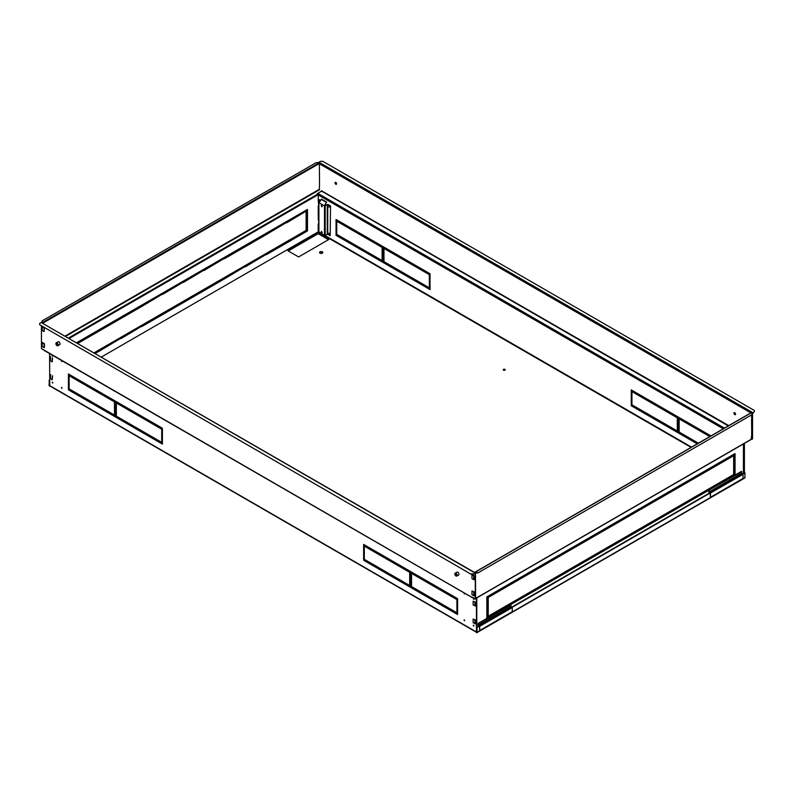 <?xml version="1.0" encoding="UTF-8"?>
<svg xmlns="http://www.w3.org/2000/svg" width="794" height="794" viewBox="0 0 794 794"><rect width="100%" height="100%" fill="white"/><g stroke="black" fill="none" stroke-linecap="round" stroke-linejoin="round"><path stroke-width="1.19" d="M328.964 233.168L329.202 234.002L328.964 233.168M328.964 206.44L329.202 207.274L328.964 206.44M319.992 201.358L319.525 201.11L319.674 201.865M52.493 382.976L52.245 382.152L52.493 382.976M52.841 382.777L52.493 382.172L52.841 382.777M473.532 626.059L473.284 625.235L473.532 626.059M473.879 625.861L473.532 625.255L473.879 625.861M464.341 620.759L464.093 619.925L464.341 620.759M464.689 620.561L464.341 619.955L464.689 620.561M464.341 594.031L464.093 593.197L464.341 594.031M464.689 593.833L464.341 593.227L464.689 593.833M61.684 388.286L61.436 387.452L61.684 388.286M62.031 388.087L61.684 387.482L62.031 388.087M61.684 361.558L61.436 360.724L61.684 361.558M62.031 361.359L61.684 360.754L62.031 361.359M52.493 356.258L52.245 355.424L52.493 356.258M52.841 356.049L52.493 355.444L52.841 356.049M473.532 599.341L473.284 598.507L473.532 599.341M473.879 599.133L473.532 598.527L473.879 599.133M57.029 345.638A1.648 0.953 -120 0 0 57.853 345.727A1.648 0.953 -120 0 0 58.101 344.407A1.648 0.953 -120 0 0 57.029 342.958A1.648 0.953 -120 0 0 56.205 342.879A1.648 0.953 -120 0 0 55.957 344.189A1.648 0.953 -120 0 0 57.029 345.638M57.853 345.727L59.709 344.646A1.648 0.953 -120 0 0 59.967 343.336A1.648 0.953 -120 0 0 58.895 341.886A1.648 0.953 -120 0 0 58.071 341.797L56.205 342.879M455.964 575.968A1.648 0.953 -120 0 0 456.788 576.047A1.648 0.953 -120 0 0 457.046 574.727A1.648 0.953 -120 0 0 455.964 573.278A1.648 0.953 -120 0 0 455.151 573.199A1.648 0.953 -120 0 0 454.893 574.519A1.648 0.953 -120 0 0 455.964 575.968M456.788 576.047L458.654 574.975A1.648 0.953 -120 0 0 458.902 573.655A1.648 0.953 -120 0 0 457.83 572.206A1.648 0.953 -120 0 0 457.007 572.127L455.151 573.199M455.964 573.685A1.151 0.665 -120 0 0 455.964 575.561A1.151 0.665 -120 0 0 455.964 573.685M57.029 343.355A1.151 0.665 -120 0 0 57.029 345.241A1.151 0.665 -120 0 0 57.029 343.355M734.758 412.721A1.151 0.665 -120 0 0 734.758 414.607A1.151 0.665 -120 0 0 734.758 412.721M335.822 182.402A1.151 0.665 -120 0 0 335.822 184.277A1.151 0.665 -120 0 0 335.822 182.402M504.934 369.349A0.983 0.566 0 0 0 503.535 370.153A0.983 0.566 0 0 0 504.934 369.349M503.317 369.954A0.983 0.566 180 0 1 505.163 369.954M322.334 251.837A1.648 0.953 0 0 0 320.538 251.629A1.648 0.953 0 0 0 319.525 252.502A1.648 0.953 0 0 0 320.002 253.177A1.648 0.953 0 0 0 321.798 253.385A1.648 0.953 0 0 0 322.811 252.502A1.648 0.953 0 0 0 322.334 251.837M319.555 252.71A1.648 0.953 180 0 1 320.707 251.996A1.648 0.953 180 0 1 322.334 252.234A1.648 0.953 180 0 1 322.771 252.71M752.206 439.181L752.206 413.664L754.3 411.788L752.553 413.466L752.553 438.983L751.571 438.814M42.608 342.69L41.913 342.283L42.072 346.144M474.584 579.729L474.812 576.107L474.117 575.7M41.913 326.433L42.072 330.026M474.584 595.847L474.812 592.215L474.117 591.818M41.447 326.165L41.447 348.596L472.132 597.465M477.78 572.98L752.027 414.637L477.78 572.98L475.467 572.98L475.626 598.865L471.785 597.058M475.278 599.063L475.278 573.546M319.535 186.362L319.367 163.495L42.787 323.178L41.973 322.701M751.739 419.778L751.571 414.905M751.739 435.886L751.571 419.877M728.743 425.634L321.798 190.957M321.868 190.729L317.382 193.786M744.067 443.578L744.067 473.026M744.415 443.38L744.415 472.827M677.649 418.299L677.997 430.725M655.09 418.17L655.09 419.103L677.997 432.333M336.408 221.278L336.755 233.704M336.408 234.17L336.408 235.113L359.315 248.343M359.9 233.238L359.9 234.17L382.807 247.4M359.9 247.738L359.9 248.681L382.807 261.911M382.46 247.877L382.807 260.293M336.408 219.67L336.408 220.613L359.315 233.843M631.597 391.71L631.945 404.136M631.597 404.603L631.597 405.545L654.504 418.766M631.597 390.092L631.597 391.035L654.504 404.265M702.313 430.924L702.313 431.867L710.134 436.382M678.82 431.867L678.82 432.809L697.569 443.638M678.82 417.356L678.82 418.299L701.727 431.529M655.09 403.66L655.09 404.603L677.997 417.833M429.683 275.131L430.03 287.557M678.82 418.974L679.168 431.39M383.621 246.934L383.621 247.877L406.538 261.097M383.621 261.434L383.621 262.377L406.538 275.607M383.621 248.542L383.968 260.968M407.124 275.002L407.124 275.945L430.03 289.175M407.124 260.501L407.124 261.434L430.03 274.664M406.766 261.643L430.03 275.071L430.03 273.722L406.766 260.293L407.124 261.434M430.03 288.232L406.766 274.803L406.766 276.143L430.03 289.572L430.03 288.232M383.978 248.75L383.274 248.343L383.274 260.968L383.968 261.375L383.978 248.75M743.422 473.393L743.422 443.945M406.538 274.664L383.274 261.236L383.274 262.576L406.538 276.004L406.538 274.664M383.274 246.736L383.274 248.075L406.538 261.504L406.538 260.164L383.274 246.736M318.315 202.381L318.205 194.659L69.197 338.423M318.315 220.246L318.205 206.073M679.168 419.172L678.463 418.766L678.463 431.39L679.168 431.797L679.168 419.172M724.585 459.627L725.22 460.004L725.22 459.26M430.03 275.339L429.336 274.932L429.336 287.557L430.03 287.964L430.03 275.339M654.742 404.801L677.997 418.23L677.997 416.89L654.742 403.461L655.09 404.603M678.463 417.158L678.463 418.498L701.727 431.936L701.727 430.586L678.463 417.158M698.383 443.161L678.463 431.658L678.463 433.008L697.221 443.836M710.948 435.906L701.965 430.725L701.965 432.065L709.786 436.581M631.25 389.894L631.25 391.234L654.504 404.672L654.504 403.322L631.25 389.894M631.25 404.404L631.25 405.744L654.504 419.172L654.504 417.833L631.25 404.404M631.25 391.511L631.25 404.136L631.945 404.533L631.945 391.908L631.25 391.511M336.051 219.472L336.051 220.811L359.315 234.24L359.315 232.9L336.051 219.472M382.807 260.7L382.807 248.075L382.113 247.668L382.113 260.293L382.807 260.7M382.807 262.308L382.807 260.968L359.553 247.539L359.553 248.879L382.807 262.308M359.553 234.379L382.807 247.807L382.807 246.468L359.553 233.029L359.9 234.17M336.051 233.972L336.051 235.312L359.315 248.75L359.315 247.4L336.051 233.972M336.051 221.079L336.051 233.704L336.755 234.111L336.755 221.486L336.051 221.079M677.997 432.74L677.997 431.39L654.742 417.962L654.742 419.311L677.997 432.74M677.997 431.122L677.997 418.498L677.302 418.101L677.302 430.725L677.997 431.122M49.585 353.578L49.754 385.904L476.44 632.252M477.025 627.607L477.015 632.312L476.44 632.639L476.44 598.09M476.787 627.339L476.787 597.892M456.897 599.877L456.897 612.502L457.592 612.899L457.592 600.274L456.897 599.877M410.379 573.01L409.674 572.613L409.674 585.238L410.379 585.635L410.379 573.01M410.379 585.903L387.115 572.474L387.115 573.824L410.379 587.252L410.379 585.903M68.433 388.216L69.128 388.623L69.128 375.999L68.433 375.592L68.433 388.216L68.78 375.79M68.433 389.824L91.687 403.263L91.687 401.913L68.433 388.484L68.433 389.824L68.78 388.683M115.18 402.32L115.18 400.98L91.925 387.541L91.925 388.891L115.18 402.32M115.18 415.48L91.925 402.052L91.925 403.392L115.18 416.82L115.18 415.48M115.18 402.588L114.485 402.181L114.485 414.805L115.18 415.212L115.18 402.588M68.433 375.324L91.687 388.752L91.687 387.412L68.433 373.984L68.433 375.324L68.78 374.182M363.622 558.648L364.317 559.045L364.317 546.421L363.622 546.024L363.622 558.648L363.97 546.222M363.622 560.256L386.877 573.685L386.877 572.345L363.622 558.916L363.622 560.256L363.97 559.115M363.622 545.756L386.877 559.184L386.877 557.835L363.622 544.406L363.622 545.756L363.97 544.605M457.592 600.006L457.592 598.666L434.338 585.238L434.338 586.577L457.592 600.006M410.845 586.18L410.845 587.52L434.1 600.949L434.1 599.609L410.845 586.18M410.845 573.01L434.1 586.448L434.1 585.099L410.845 571.67L410.845 573.01L411.193 571.869M410.379 572.742L410.379 571.402L387.115 557.974L387.115 559.313L410.379 572.742M161.708 429.445L161.708 442.069L162.403 442.476L162.403 429.852L161.708 429.445M457.592 614.516L457.592 613.167L434.338 599.738L434.338 601.088L457.592 614.516M410.845 573.278L410.845 585.903L411.54 586.309L411.54 573.685L410.845 573.278M475.755 623.915L475.973 620.293L475.278 619.886M50.747 374.788L50.052 374.381L50.221 378.242M50.747 356.923L50.052 356.526L50.221 360.377M115.646 402.588L138.91 416.016L138.91 414.676L115.646 401.248L115.646 402.588L116.003 401.446M115.646 415.748L115.646 417.088L138.91 430.517L138.91 429.177L115.646 415.748M475.755 606.06L475.973 602.428L475.278 602.021M115.646 402.856L115.646 415.48L116.351 415.887L116.351 403.263L115.646 402.856M139.148 429.316L139.148 430.656L162.403 444.084L162.403 442.744L139.148 429.316M162.403 429.584L162.403 428.234L139.148 414.805L139.148 416.155L162.403 429.584M162.403 429.177L139.496 415.947L139.496 415.014M162.403 443.687L139.496 430.457L139.496 429.514M116.351 415.48L116.003 403.054M138.91 430.12L116.003 416.89L116.003 415.947M138.91 415.609L116.003 402.389M411.54 585.903L411.193 573.486M457.592 614.109L434.685 600.879L434.685 599.936M162.403 442.069L162.055 429.653M410.379 572.345L387.462 559.115L387.462 558.172M434.1 586.041L411.193 572.811M434.1 600.542L411.193 587.322L411.193 586.379M457.592 599.609L434.685 586.379L434.685 585.436M386.877 558.778L363.97 545.547M386.877 573.278L363.97 560.058M91.687 388.355L68.78 375.125M115.18 414.805L114.832 402.389M115.18 416.423L92.273 403.193L92.273 402.25M115.18 401.913L92.273 388.683L92.273 387.75M91.687 402.856L68.78 389.626L69.594 389.159M410.379 586.845L387.462 573.615L387.462 572.682M409.674 585.238L410.022 572.811M457.592 612.502L457.245 600.075M49.585 385.259L49.923 386.003M486.851 611.727L487.893 611.122M499.992 609.445L500.806 609.911M70.984 376.396L71.797 375.929M288.252 250.964L318.146 233.704L328.498 239.679M487.893 610.715L486.851 611.32M501.153 609.713L500.339 609.246M71.45 375.731L70.636 376.197M81.335 382.371L82.149 381.904M328.845 239.48L318.146 233.297L287.904 250.765L298.604 256.938L328.845 239.48M734.242 473.532L733.656 473.194M704.576 491.327L705.39 491.794M49.357 385.398L49.357 380.693L49.01 385.199L49.585 386.202M49.01 380.495L49.585 380.157M742.668 473.829L744.99 472.896L744.822 477.968L476.847 632.689M479.695 626.327L512.259 607.529L479.695 626.327L479.695 630.496L479.348 626.268L476.668 627.409L476.668 632.103M744.99 472.896L742.946 474.078M710.451 493.104L743.015 474.306L710.451 493.104L710.451 497.272L710.104 493.034L512.19 607.301M709.757 492.836L511.912 607.063M479 626.059L476.668 627.409M42.429 322.572L319.019 162.889L318.553 162.621L320.468 161.311L322.791 161.311L754.3 410.438L754.3 411.788M45.516 350.948L44.93 350.611M751.213 412.83L474.981 572.305L475.447 572.97L473.532 574.29L475.04 573.417M39.7 324.756L471.209 574.29L39.7 324.756L39.7 323.416L41.209 322.543L475.457 572.97M471.209 573.883L473.532 573.883M473.532 574.29L471.209 574.29M472.132 597.257L474.961 598.884M751.571 412.622L752.027 414.24M751.571 435.995L751.213 439.281M631.538 534.838L631.538 533.499L611.062 545.319L611.062 546.659L631.538 534.838L611.062 546.252M611.062 526.511L631.538 514.691L631.538 513.351L611.062 525.171L611.062 526.511M693.648 478.832L693.648 477.492L673.173 489.312L673.173 490.652L693.648 478.832L673.173 490.255M672.945 490.791L672.945 489.441L652.47 501.262L652.47 502.602L672.945 490.791L652.47 502.205M590.131 558.748L590.131 557.398L569.655 569.219L569.655 570.558L590.131 558.748L569.655 570.161M590.359 538.461L610.834 526.65L610.834 525.3L590.359 537.121L590.359 538.461M610.834 546.788L610.834 545.448L590.359 557.269L590.359 558.609L610.834 546.788L590.359 558.212M714.58 466.753L735.055 454.932L735.055 453.582L714.58 465.403L714.58 466.753M710.223 492.707L709.231 491.863L741.794 473.065L741.447 471.378L735.055 475.08L735.055 473.73L714.58 485.551L714.352 487.03L714.352 485.69L693.877 497.501L693.877 498.85L708.883 490.186L708.883 492.33L710.104 493.034M733.656 456.004L733.656 474.266L735.055 473.462L735.055 455.2L733.656 456.004M652.241 522.889L652.241 521.539L631.766 533.36L631.766 534.709L652.241 522.889L631.766 534.302M488.241 597.693L486.851 598.497L486.851 616.759L488.241 615.955L488.241 597.693M673.173 510.8L693.648 498.979L693.648 497.639L673.173 509.46L673.173 510.8M652.47 522.75L672.945 510.929L672.945 509.589L652.47 521.41L652.47 522.75M631.766 514.562L652.241 502.741L652.241 501.401L631.766 513.212L631.766 514.562M714.352 466.882L714.352 465.542L693.877 477.363L693.877 478.703L714.352 466.882L693.877 478.296M486.851 598.229L507.316 586.409L507.316 585.069L486.851 596.889L486.851 598.229M528.258 594.468L548.723 582.647L548.723 581.307L528.258 593.128L528.258 594.468M569.427 550.55L569.427 549.21L548.962 561.03L548.962 562.37L569.427 550.55L548.962 561.963M548.962 582.518L569.427 570.697L569.427 569.358L548.962 581.168L548.962 582.518M569.655 550.421L590.131 538.6L590.131 537.26L569.655 549.071L569.655 550.421M511.038 604.81L478.474 623.608L478.474 625.086L511.038 606.288L510.691 604.611L528.02 594.607L528.02 593.257L507.555 605.078L507.316 606.556L507.316 605.217L486.851 617.027L486.851 618.377L478.127 623.409L478.127 625.563L479.348 626.268M507.555 586.28L528.02 574.459L528.02 573.119L507.555 584.93L507.555 586.28M548.723 562.509L548.723 561.159L528.258 572.98L528.258 574.32L548.723 562.509L528.258 573.923M631.19 533.697L631.19 534.64M631.19 513.549L631.19 514.492L611.062 526.114M693.301 477.69L693.301 478.633M672.597 489.65L672.597 490.583M589.783 557.606L589.783 558.539M610.487 525.509L610.487 526.442L590.359 538.064M610.487 545.647L610.487 546.59M734.698 453.791L734.698 454.734L714.58 466.346M734.698 473.939L734.698 474.872L714.58 486.494M734.698 455.399L734.698 473.264L733.656 473.869M651.894 521.747L651.894 522.68M487.893 597.892L487.893 615.757L486.851 616.362M693.301 497.838L693.301 498.781L673.173 510.393M672.597 509.788L672.597 510.731L652.47 522.353M651.894 501.6L651.894 502.542L631.766 514.155M713.995 465.741L713.995 466.683M506.969 585.267L506.969 586.21L486.851 597.822M548.376 581.506L548.376 582.449L528.258 594.061M569.08 549.408L569.08 550.351M569.08 569.556L569.08 570.499L548.962 582.111M589.783 537.459L589.783 538.401L569.655 550.014M506.969 605.415L506.969 606.358L486.851 617.97M527.673 573.318L527.673 574.261L507.555 585.873M527.673 593.465L527.673 594.398L507.555 606.021M548.376 561.368L548.376 562.301M713.995 485.888L713.995 486.831L693.877 498.443M475.973 605.981L473.125 604.949L473.125 601.187L475.219 601.991M473.125 601.187L475.755 602.299M475.973 623.846L473.125 622.804L473.125 619.042L475.219 619.856M473.125 619.042L475.755 620.164M742.787 473.899L742.033 473.462L709.459 492.27M710.451 497.272L743.015 478.464L743.015 474.306M741.794 471.586L708.883 490.186M709.231 490.384L709.231 491.863M479.467 625.93L478.474 625.086M512.031 607.122L511.276 606.685L478.703 625.493M479.695 630.496L512.259 611.698L512.259 607.529M475.447 572.573L477.78 572.573M474.812 579.66L473.71 579.63L473.71 575.868L471.964 574.856L474.286 575.799M473.71 575.868L474.584 575.978M471.964 574.856L471.964 578.618L473.71 579.63M474.812 595.778L473.71 595.748L473.71 591.987L471.964 590.974L474.286 591.917M471.964 590.974L471.964 594.736L473.71 595.748M473.71 591.987L474.584 592.086M319.367 186.461L319.367 189.28L65.118 336.07M319.019 162.889L319.367 163.495M42.449 349.181L45.05 350.948M182.938 301.492L182.938 302.435L162.81 314.047M182.938 281.344L182.938 282.287L162.81 293.909M120.827 317.203L120.827 318.146L100.699 329.758M141.53 305.253L141.53 306.196L121.403 317.808M224.345 277.582L224.345 278.525L204.217 290.147M203.641 269.394L203.641 270.337L183.513 281.949M203.641 289.542L203.641 290.475L183.513 302.097M79.42 341.112L79.42 342.055L77.455 343.187M100.123 349.3L100.123 350.243L94.893 353.261M162.234 313.441L162.234 314.384L142.106 326.006M307.149 211.244L307.149 229.109L306.107 229.704M120.827 337.351L120.827 338.294L100.699 349.906M141.53 325.401L141.53 326.334L121.403 337.956M162.234 293.304L162.234 294.237L142.106 305.859M100.123 329.163L100.123 330.096L80.005 341.718M307.149 209.626L307.149 210.569L287.031 222.191M265.742 253.683L265.742 254.626L245.624 266.238M245.038 245.485L245.038 246.428L224.92 258.05M245.038 265.633L245.038 266.576L224.92 278.188M224.345 257.445L224.345 258.378L204.217 270M286.445 241.733L286.793 242.875L286.793 241.525L266.327 253.346L266.327 254.685L286.793 242.875M282.962 244.681L266.327 254.288M307.149 229.774L307.496 230.915L307.496 229.575L287.031 241.396L287.031 242.736L307.496 230.915M286.445 221.586L286.445 222.528L266.327 234.141M265.742 233.535L265.742 234.478L245.624 246.09M282.962 244.284L286.445 242.269M287.031 241.932L307.149 230.31M162.81 314.454L183.285 302.633L183.285 301.293L162.81 313.114L162.81 314.454M183.285 282.485L183.285 281.145L162.81 292.966L162.81 294.306L182.938 282.287M100.699 330.165L121.174 318.344L121.174 317.005L100.699 328.825L100.699 330.165M121.403 318.215L141.878 306.395L141.878 305.055L121.403 316.866L121.403 318.215M204.217 290.544L224.692 278.724L224.692 277.384L204.217 289.205L204.217 290.544M203.989 270.536L203.989 269.196L183.513 281.007L183.513 282.356L203.641 270.337M183.513 302.504L203.989 290.683L203.989 289.334L183.513 301.154L183.513 302.504M77.802 343.385L79.767 342.254L79.767 340.914L76.641 342.72M142.106 326.403L162.581 314.583L162.581 313.243L142.106 325.064L142.106 326.403M306.107 211.849L306.107 230.111L307.496 229.307L307.496 211.045L306.107 211.849M121.174 338.492L121.174 337.152L100.699 348.963L100.699 350.313L120.827 338.294M141.878 326.542L141.878 325.193L121.403 337.013L121.403 338.353L141.53 326.334M162.581 294.445L162.581 293.095L142.106 304.916L142.106 306.256L162.234 294.237M80.005 342.115L100.471 330.304L100.471 328.954L80.005 340.775L80.005 342.115M307.496 210.777L307.496 209.427L287.031 221.248L287.031 222.588L307.149 210.569M266.099 254.824L266.099 253.485L245.624 265.295L245.624 266.645L265.742 254.626M224.92 258.447L245.396 246.626L245.396 245.286L224.92 257.107L224.92 258.447M245.396 266.774L245.396 265.434L224.92 277.255L224.92 278.595L245.038 266.576M224.692 258.586L224.692 257.236L204.217 269.057L204.217 270.407L224.345 258.378M286.793 222.727L286.793 221.377L266.327 233.198L266.327 234.548L286.445 222.528M245.624 246.497L266.099 234.677L266.099 233.337L245.624 245.157L245.624 246.497M95.25 353.459L100.471 350.442L100.471 349.102L94.079 352.794M318.205 223.938L318.205 231.858L101.414 357.022M70.229 375.026L69.415 375.493M68.492 338.016L317.848 194.054L317.213 193.686L321.868 190.997M317.848 194.054L318.205 194.659M50.27 374.51L50.806 374.818M52.553 375.83L52.206 379.79L50.221 378.45L50.221 374.689M52.206 379.79L52.206 376.028M50.27 356.655L50.806 356.963M52.553 357.965L52.206 361.925L50.221 360.585L50.221 356.824M52.206 361.925L52.206 358.163M41.973 322.304L41.973 320.965L316.22 162.621L318.553 162.621M42.32 346.68L44.414 347.494L44.414 343.733L42.32 342.919L42.072 346.353L42.32 342.919M44.414 343.733L42.429 342.591M44.057 343.931L44.057 347.693M42.32 330.572L42.072 326.533L42.32 330.572L44.057 331.574L44.414 327.882M44.176 327.743L42.32 326.81M44.057 327.813L44.057 331.574M733.656 470.634L733.656 469.314M730.401 456.272L730.401 457.215M733.656 471.715L734.698 472.321M321.689 206.748L321.282 205.358L321.689 206.748M321.491 205.328L322.235 206.619M321.689 232.801L321.282 231.411L321.689 232.801M321.491 231.382L322.235 232.672M330.185 206.142L327.733 204.733L324.25 205.805L327.853 204.395L330.532 205.934L330.185 235.689L330.532 205.934M320.647 200.227L318.553 199.423L320.468 200.535M319.714 201.845L321.52 199.115L326.642 202.063L324.597 205.606M318.553 199.423L318.751 229.089M318.9 231.858L324.478 235.481L327.733 234.28L330.185 235.689M326.642 202.063L324.25 205.805L319.128 202.847M326.294 202.272L321.173 199.314M750.836 412.88L319.367 163.763M321.63 191.136L728.277 425.902M724.436 428.125L317.798 193.349M723.274 428.79L318.205 194.927M719.701 463.388L718.888 462.922M691.524 447.121L325.044 235.54M318.751 231.908L318.205 231.59M476.44 631.974L49.585 385.527M317.967 231.997L691.058 447.389M718.421 463.19L719.235 463.656M733.656 471.983L734.698 472.589M744.99 477.591L477.015 632.312M752.791 412.662L318.96 162.184M41.209 322.543L475.04 573.01M475.626 598.398L751.571 439.082M751.68 435.926L751.68 432.303M751.68 419.808L751.68 416.185M743.541 469.363L743.541 465.741M743.541 451.508L743.541 447.876M474.872 602.189L474.872 605.951M474.872 620.054L474.872 623.816M319.595 189.687L65.584 336.338M50.459 378.778L50.459 375.026M50.459 360.923L50.459 357.161M730.748 456.074L730.748 457.016M321.57 205.348L321.57 206.003M318.9 202.718L318.9 232.265M324.478 205.934L324.478 235.481M325.183 205.934L325.183 235.481M327.277 204.733L327.277 234.28M327.733 204.733L327.733 234.28M45.109 350.988L471.954 597.425M475.626 598.567L751.461 439.31M474.743 572.285L751.322 412.602M730.599 456.153L730.599 457.096M321.719 205.418L321.719 206.242M318.751 202.51L318.751 232.056"/></g></svg>
